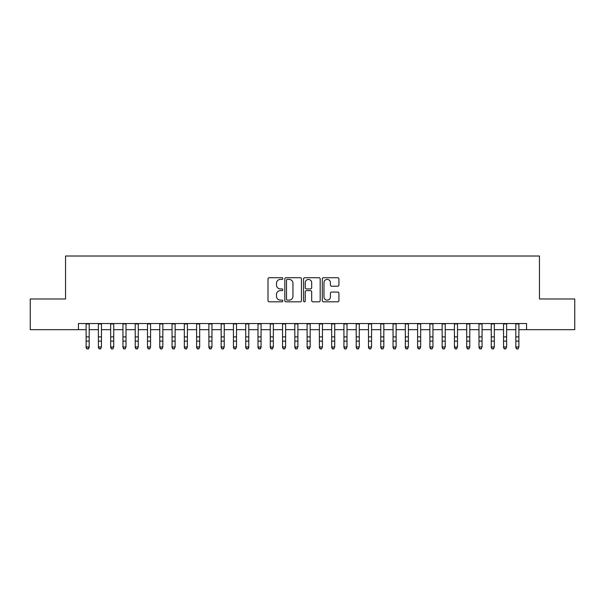 <?xml version="1.0" encoding="UTF-8"?>
<svg xmlns="http://www.w3.org/2000/svg" width="605" height="605" viewBox="0 0 605 605"><rect width="100%" height="100%" fill="white"/><g stroke="black" fill="none" stroke-linecap="round" stroke-linejoin="round"><path stroke-width="0.91" d="M282.86 278.565A0.847 0.847 0 0 0 282.013 277.718L269.21 277.718A1.202 1.202 0 0 0 268.007 278.928L268.007 300.617A1.202 1.202 0 0 0 269.21 301.827L282.013 301.827A0.847 0.847 0 0 0 282.86 300.98A0.847 0.847 0 0 0 282.013 300.133L280.357 300.133A3.857 3.857 0 0 1 276.5 296.284L276.5 294.469A3.857 3.857 0 0 1 280.357 290.619L282.013 290.619A0.847 0.847 0 0 0 282.86 289.772A0.847 0.847 0 0 0 282.013 288.925L280.357 288.925A3.857 3.857 0 0 1 276.5 285.076L276.5 283.269A3.857 3.857 0 0 1 280.357 279.412L282.013 279.412A0.847 0.847 0 0 0 282.86 278.565M337.719 286.218A1.202 1.202 0 0 0 338.921 285.015L338.921 278.928A1.202 1.202 0 0 0 337.719 277.718L323.501 277.718A1.202 1.202 0 0 0 322.291 278.928L322.291 300.617A1.202 1.202 0 0 0 323.501 301.827L337.719 301.827A1.202 1.202 0 0 0 338.921 300.617L338.921 293.266A1.202 1.202 0 0 0 337.719 292.064L331.631 292.064A1.202 1.202 0 0 0 330.428 293.266L330.428 296.911A3.222 3.222 0 0 1 327.207 300.133A3.222 3.222 0 0 1 323.977 296.911L323.977 282.633A3.222 3.222 0 0 1 327.207 279.412A3.222 3.222 0 0 1 330.428 282.633L330.428 285.015A1.202 1.202 0 0 0 331.631 286.218L337.719 286.218M78.438 329.672L30.25 329.672L30.25 298.983L65.544 298.983L65.544 256.013L539.456 256.013L539.456 298.983L574.75 298.983L574.75 329.672L526.562 329.672L526.562 323.539L78.438 323.539L78.438 329.672L86.114 329.672M301.449 278.928A1.202 1.202 0 0 0 300.239 277.718L286.021 277.718A1.202 1.202 0 0 0 284.819 278.928L284.819 300.617A1.202 1.202 0 0 0 286.021 301.827L300.239 301.827A1.202 1.202 0 0 0 301.449 300.617L301.449 278.928M304.761 277.718L318.979 277.718A1.202 1.202 0 0 1 320.181 278.928L320.181 300.617A1.202 1.202 0 0 1 318.979 301.827L312.891 301.827A1.202 1.202 0 0 1 311.688 300.617L311.688 291.822A1.202 1.202 0 0 0 310.486 290.619L306.448 290.619A1.202 1.202 0 0 0 305.245 291.822L305.245 300.98A0.847 0.847 0 0 1 304.398 301.827A0.847 0.847 0 0 1 303.551 300.98L303.551 278.928A1.202 1.202 0 0 1 304.761 277.718M89.185 329.672L98.388 329.672M101.459 329.672L110.67 329.672M113.732 329.672L122.944 329.672M126.014 329.672L135.218 329.672M138.288 329.672L147.499 329.672M150.569 329.672L159.773 329.672M162.843 329.672L172.054 329.672M175.125 329.672L184.328 329.672M187.399 329.672L196.61 329.672M199.68 329.672L208.884 329.672M211.954 329.672L221.165 329.672M224.236 329.672L233.439 329.672M236.51 329.672L245.721 329.672M248.784 329.672L257.995 329.672M261.065 329.672L270.269 329.672M273.339 329.672L282.55 329.672M285.62 329.672L294.824 329.672M297.894 329.672L307.106 329.672M310.176 329.672L319.38 329.672M322.45 329.672L331.661 329.672M334.731 329.672L343.935 329.672M347.005 329.672L356.216 329.672M359.279 329.672L368.49 329.672M371.561 329.672L380.764 329.672M383.835 329.672L393.046 329.672M396.116 329.672L405.32 329.672M408.39 329.672L417.601 329.672M420.672 329.672L429.875 329.672M432.946 329.672L442.157 329.672M445.227 329.672L454.431 329.672M457.501 329.672L466.712 329.672M469.783 329.672L478.986 329.672M482.056 329.672L491.268 329.672M494.33 329.672L503.541 329.672M506.612 329.672L515.815 329.672M518.886 329.672L526.562 329.672M287.345 279.412A0.847 0.847 0 0 0 286.505 280.251L286.505 299.293A0.847 0.847 0 0 0 287.345 300.133L289.092 300.133A3.857 3.857 0 0 0 292.949 296.284L292.949 283.269A3.857 3.857 0 0 0 289.092 279.412L287.345 279.412M311.688 282.694A3.222 3.222 0 0 0 308.467 279.472A3.222 3.222 0 0 0 305.245 282.694L305.245 287.723A1.202 1.202 0 0 0 306.448 288.925L310.486 288.925A1.202 1.202 0 0 0 311.688 287.723L311.688 282.694M89.185 323.539L89.185 347.641L88.262 348.987L87.029 348.714L88.262 348.987M86.114 323.539L86.114 346.96L89.185 346.96L88.262 348.714M87.029 348.987L86.114 347.641L86.114 346.96L87.029 348.714M98.388 347.641L99.311 348.987L98.388 346.96L101.459 346.96L100.536 348.987L99.311 348.714L100.536 348.987M110.67 347.641L111.585 348.987L110.67 346.96L113.732 346.96L112.817 348.987L111.585 348.714L112.817 348.987M122.944 347.641L123.866 348.987L122.944 346.96L126.014 346.96L125.091 348.987L123.866 348.714L125.091 348.987M135.218 347.641L136.14 348.987L135.218 346.96L138.288 346.96L137.373 348.987L136.14 348.714L137.373 348.987M101.459 323.539L101.459 346.96L100.536 348.714M98.388 323.539L98.388 346.96L99.311 348.714M113.732 323.539L113.732 346.96L112.817 348.714M110.67 323.539L110.67 346.96L111.585 348.714M126.014 323.539L126.014 346.96L125.091 348.714M122.944 323.539L122.944 346.96L123.866 348.714M138.288 323.539L138.288 346.96L137.373 348.714M135.218 323.539L135.218 346.96L136.14 348.714M147.499 347.641L148.422 348.987L147.499 346.96L150.569 346.96L149.647 348.987L148.422 348.714L149.647 348.987M150.569 323.539L150.569 346.96L149.647 348.714M147.499 323.539L147.499 346.96L148.422 348.714M159.773 347.641L160.696 348.987L159.773 346.96L162.843 346.96L161.921 348.987L160.696 348.714L161.921 348.987M162.843 323.539L162.843 346.96L161.921 348.714M159.773 323.539L159.773 346.96L160.696 348.714M172.054 347.641L172.977 348.987L172.054 346.96L175.125 346.96L174.202 348.987L172.977 348.714L174.202 348.987M175.125 323.539L175.125 346.96L174.202 348.714M172.054 323.539L172.054 346.96L172.977 348.714M184.328 347.641L185.251 348.987L184.328 346.96L187.399 346.96L186.476 348.987L185.251 348.714L186.476 348.987M187.399 323.539L187.399 346.96L186.476 348.714M184.328 323.539L184.328 346.96L185.251 348.714M196.61 347.641L197.532 348.987L196.61 346.96L199.68 346.96L198.758 348.987L197.532 348.714L198.758 348.987M199.68 323.539L199.68 346.96L198.758 348.714M196.61 323.539L196.61 346.96L197.532 348.714M208.884 347.641L209.806 348.987L208.884 346.96L211.954 346.96L211.032 348.987L209.806 348.714L211.032 348.987M211.954 323.539L211.954 346.96L211.032 348.714M208.884 323.539L208.884 346.96L209.806 348.714M221.165 347.641L222.08 348.987L221.165 346.96L224.236 346.96L223.313 348.987L222.08 348.714L223.313 348.987M224.236 323.539L224.236 346.96L223.313 348.714M221.165 323.539L221.165 346.96L222.08 348.714M233.439 347.641L234.362 348.987L233.439 346.96L236.51 346.96L235.587 348.987L234.362 348.714L235.587 348.987M236.51 323.539L236.51 346.96L235.587 348.714M233.439 323.539L233.439 346.96L234.362 348.714M248.784 323.539L248.784 347.641L247.868 348.987L246.636 348.714L247.868 348.987M245.721 323.539L245.721 346.96L248.784 346.96L247.868 348.714M245.721 347.641L246.636 348.987L245.721 346.96L246.636 348.714M261.065 323.539L261.065 347.641L260.142 348.987L258.917 348.714L260.142 348.987M257.995 323.539L257.995 346.96L261.065 346.96L260.142 348.714M257.995 347.641L258.917 348.987L257.995 346.96L258.917 348.714M270.269 347.641L271.191 348.987L270.269 346.96L273.339 346.96L272.424 348.987L271.191 348.714L272.424 348.987M273.339 323.539L273.339 346.96L272.424 348.714M270.269 323.539L270.269 346.96L271.191 348.714M282.55 347.641L283.473 348.987L282.55 346.96L285.62 346.96L284.698 348.987L283.473 348.714L284.698 348.987M285.62 323.539L285.62 346.96L284.698 348.714M282.55 323.539L282.55 346.96L283.473 348.714M294.824 347.641L295.747 348.987L294.824 346.96L297.894 346.96L296.972 348.987L295.747 348.714L296.972 348.987M297.894 323.539L297.894 346.96L296.972 348.714M294.824 323.539L294.824 346.96L295.747 348.714M307.106 347.641L308.028 348.987L307.106 346.96L310.176 346.96L309.253 348.987L308.028 348.714L309.253 348.987M310.176 323.539L310.176 346.96L309.253 348.714M307.106 323.539L307.106 346.96L308.028 348.714M319.38 347.641L320.302 348.987L319.38 346.96L322.45 346.96L321.527 348.987L320.302 348.714L321.527 348.987M322.45 323.539L322.45 346.96L321.527 348.714M319.38 323.539L319.38 346.96L320.302 348.714M331.661 347.641L332.576 348.987L331.661 346.96L334.731 346.96L333.809 348.987L332.576 348.714L333.809 348.987M334.731 323.539L334.731 346.96L333.809 348.714M331.661 323.539L331.661 346.96L332.576 348.714M343.935 347.641L344.858 348.987L343.935 346.96L347.005 346.96L346.083 348.987L344.858 348.714L346.083 348.987M347.005 323.539L347.005 346.96L346.083 348.714M343.935 323.539L343.935 346.96L344.858 348.714M356.216 347.641L357.132 348.987L356.216 346.96L359.279 346.96L358.364 348.987L357.132 348.714L358.364 348.987M359.279 323.539L359.279 346.96L358.364 348.714M356.216 323.539L356.216 346.96L357.132 348.714M368.49 347.641L369.413 348.987L368.49 346.96L371.561 346.96L370.638 348.987L369.413 348.714L370.638 348.987M380.764 347.641L381.687 348.987L380.764 346.96L383.835 346.96L382.92 348.987L381.687 348.714L382.92 348.987M393.046 347.641L393.968 348.987L393.046 346.96L396.116 346.96L395.194 348.987L393.968 348.714L395.194 348.987M371.561 323.539L371.561 346.96L370.638 348.714M368.49 323.539L368.49 346.96L369.413 348.714M383.835 323.539L383.835 346.96L382.92 348.714M380.764 323.539L380.764 346.96L381.687 348.714M396.116 323.539L396.116 346.96L395.194 348.714M393.046 323.539L393.046 346.96L393.968 348.714M405.32 347.641L406.242 348.987L405.32 346.96L408.39 346.96L407.467 348.987L406.242 348.714L407.467 348.987M408.39 323.539L408.39 346.96L407.467 348.714M405.32 323.539L405.32 346.96L406.242 348.714M417.601 347.641L418.524 348.987L417.601 346.96L420.672 346.96L419.749 348.987L418.524 348.714L419.749 348.987M420.672 323.539L420.672 346.96L419.749 348.714M417.601 323.539L417.601 346.96L418.524 348.714M429.875 347.641L430.798 348.987L429.875 346.96L432.946 346.96L432.023 348.987L430.798 348.714L432.023 348.987M432.946 323.539L432.946 346.96L432.023 348.714M429.875 323.539L429.875 346.96L430.798 348.714M442.157 347.641L443.079 348.987L442.157 346.96L445.227 346.96L444.304 348.987L443.079 348.714L444.304 348.987M445.227 323.539L445.227 346.96L444.304 348.714M442.157 323.539L442.157 346.96L443.079 348.714M454.431 347.641L455.353 348.987L454.431 346.96L457.501 346.96L456.578 348.987L455.353 348.714L456.578 348.987M466.712 347.641L467.627 348.987L466.712 346.96L469.783 346.96L468.86 348.987L467.627 348.714L468.86 348.987M478.986 347.641L479.909 348.987L478.986 346.96L482.056 346.96L481.134 348.987L479.909 348.714L481.134 348.987M457.501 323.539L457.501 346.96L456.578 348.714M454.431 323.539L454.431 346.96L455.353 348.714M469.783 323.539L469.783 346.96L468.86 348.714M466.712 323.539L466.712 346.96L467.627 348.714M482.056 323.539L482.056 346.96L481.134 348.714M478.986 323.539L478.986 346.96L479.909 348.714M491.268 347.641L492.183 348.987L491.268 346.96L494.33 346.96L493.415 348.987L492.183 348.714L493.415 348.987M494.33 323.539L494.33 346.96L493.415 348.714M491.268 323.539L491.268 346.96L492.183 348.714M503.541 347.641L504.464 348.987L503.541 346.96L506.612 346.96L505.689 348.987L504.464 348.714L505.689 348.987M506.612 323.539L506.612 346.96L505.689 348.714M503.541 323.539L503.541 346.96L504.464 348.714M515.815 347.641L516.738 348.987L515.815 346.96L518.886 346.96L517.971 348.987L516.738 348.714L517.971 348.987M518.886 323.539L518.886 346.96L517.971 348.714M515.815 323.539L515.815 346.96L516.738 348.714M89.185 336.894L86.114 336.894M89.185 341.107L86.114 341.107M89.185 323.932L86.114 323.932M101.459 336.894L98.388 336.894M101.459 341.107L98.388 341.107M101.459 323.932L98.388 323.932M113.732 336.894L110.67 336.894M113.732 341.107L110.67 341.107M113.732 323.932L110.67 323.932M126.014 336.894L122.944 336.894M126.014 341.107L122.944 341.107M126.014 323.932L122.944 323.932M138.288 336.894L135.218 336.894M138.288 341.107L135.218 341.107M138.288 323.932L135.218 323.932M150.569 336.894L147.499 336.894M150.569 341.107L147.499 341.107M150.569 323.932L147.499 323.932M162.843 336.894L159.773 336.894M162.843 341.107L159.773 341.107M162.843 323.932L159.773 323.932M175.125 336.894L172.054 336.894M175.125 341.107L172.054 341.107M175.125 323.932L172.054 323.932M187.399 336.894L184.328 336.894M187.399 341.107L184.328 341.107M187.399 323.932L184.328 323.932M199.68 336.894L196.61 336.894M199.68 341.107L196.61 341.107M199.68 323.932L196.61 323.932M211.954 336.894L208.884 336.894M211.954 341.107L208.884 341.107M211.954 323.932L208.884 323.932M224.236 336.894L221.165 336.894M224.236 341.107L221.165 341.107M224.236 323.932L221.165 323.932M236.51 336.894L233.439 336.894M236.51 341.107L233.439 341.107M236.51 323.932L233.439 323.932M248.784 336.894L245.721 336.894M248.784 341.107L245.721 341.107M248.784 323.932L245.721 323.932M261.065 336.894L257.995 336.894M261.065 341.107L257.995 341.107M261.065 323.932L257.995 323.932M273.339 336.894L270.269 336.894M273.339 341.107L270.269 341.107M273.339 323.932L270.269 323.932M285.62 336.894L282.55 336.894M285.62 341.107L282.55 341.107M285.62 323.932L282.55 323.932M297.894 336.894L294.824 336.894M297.894 341.107L294.824 341.107M297.894 323.932L294.824 323.932M310.176 336.894L307.106 336.894M310.176 341.107L307.106 341.107M310.176 323.932L307.106 323.932M322.45 336.894L319.38 336.894M322.45 341.107L319.38 341.107M322.45 323.932L319.38 323.932M334.731 336.894L331.661 336.894M334.731 341.107L331.661 341.107M334.731 323.932L331.661 323.932M347.005 336.894L343.935 336.894M347.005 341.107L343.935 341.107M347.005 323.932L343.935 323.932M359.279 336.894L356.216 336.894M359.279 341.107L356.216 341.107M359.279 323.932L356.216 323.932M371.561 336.894L368.49 336.894M371.561 341.107L368.49 341.107M371.561 323.932L368.49 323.932M383.835 336.894L380.764 336.894M383.835 341.107L380.764 341.107M383.835 323.932L380.764 323.932M396.116 336.894L393.046 336.894M396.116 341.107L393.046 341.107M396.116 323.932L393.046 323.932M408.39 336.894L405.32 336.894M408.39 341.107L405.32 341.107M408.39 323.932L405.32 323.932M420.672 336.894L417.601 336.894M420.672 341.107L417.601 341.107M420.672 323.932L417.601 323.932M432.946 336.894L429.875 336.894M432.946 341.107L429.875 341.107M432.946 323.932L429.875 323.932M445.227 336.894L442.157 336.894M445.227 341.107L442.157 341.107M445.227 323.932L442.157 323.932M457.501 336.894L454.431 336.894M457.501 341.107L454.431 341.107M457.501 323.932L454.431 323.932M469.783 336.894L466.712 336.894M469.783 341.107L466.712 341.107M469.783 323.932L466.712 323.932M482.056 336.894L478.986 336.894M482.056 341.107L478.986 341.107M482.056 323.932L478.986 323.932M494.33 336.894L491.268 336.894M494.33 341.107L491.268 341.107M494.33 323.932L491.268 323.932M506.612 336.894L503.541 336.894M506.612 341.107L503.541 341.107M506.612 323.932L503.541 323.932M518.886 336.894L515.815 336.894M518.886 341.107L515.815 341.107M518.886 323.932L515.815 323.932"/></g></svg>
